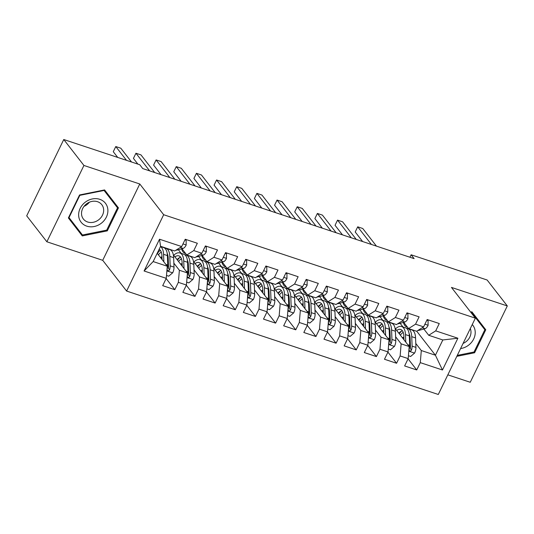 <?xml version="1.0" encoding="UTF-8"?>
<svg xmlns="http://www.w3.org/2000/svg" width="534" height="534" viewBox="0 0 534 534"><rect width="100%" height="100%" fill="white"/><g stroke="black" fill="none" stroke-linecap="round" stroke-linejoin="round"><path stroke-width="0.8" d="M447.832 374.835L470.24 382.271L507.3 305.942L487.135 280.01L411.127 254.785L409.938 257.241M126.611 291.057L438.294 394.479L475.36 318.157L163.678 214.728L126.611 291.057L102.715 260.312L139.774 183.99L83.931 165.46L46.865 241.782L102.715 260.312M46.865 241.782L26.7 215.843L63.76 139.521L83.931 165.46M144.087 270.985L159.512 239.219L181.687 246.574L174.691 250.987L160.58 246.301L153.165 261.567L144.087 270.985L166.261 278.341L162.703 285.663L174.805 289.682L178.356 282.359L186.419 285.036L182.868 292.358L194.963 296.37L198.521 289.048L206.585 291.724L203.027 299.047L215.122 303.058L218.68 295.736L226.743 298.413L223.185 305.735L235.28 309.747L238.838 302.424L246.902 305.101L243.35 312.423L255.446 316.442L258.997 309.119L267.067 311.789L263.509 319.118L275.604 323.13L279.162 315.808L287.225 318.484L283.667 325.807L295.763 329.818L299.32 322.496L307.384 325.173L303.826 332.495L315.928 336.507L319.479 329.184L327.542 331.861L323.991 339.183L336.086 343.202L339.644 335.873L347.707 338.549L344.15 345.872L356.245 349.89L359.803 342.568L367.866 345.244L364.308 352.567L376.41 356.579L379.961 349.256L388.024 351.933L384.473 359.255L396.568 363.267L400.126 355.944L408.19 358.621L404.632 365.944L416.727 369.955L408.083 358.841M416.727 331.193L435.417 355.223L442.459 369.995L457.885 338.229L435.711 330.866L439.268 323.544L427.167 319.532L423.616 326.855L415.552 324.178L419.103 316.856L407.008 312.837L403.45 320.166L395.387 317.49L398.945 310.167L386.85 306.149L383.292 313.471L375.228 310.795L378.786 303.472L366.684 299.461L363.133 306.783L355.07 304.106L358.621 296.784L346.526 292.772L342.968 300.095L334.905 297.418L338.463 290.096L326.367 286.084L322.81 293.406L314.746 290.73L318.304 283.407L306.209 279.389L302.651 286.711L294.588 284.041L298.139 276.712L286.044 272.7L282.493 280.023L274.423 277.346L277.98 270.024L265.885 266.012L262.327 273.335L254.264 270.658L257.822 263.335L245.727 259.324L242.169 266.646L234.106 263.97L237.663 256.647L225.562 252.629L222.011 259.958L213.94 257.281L217.498 249.959L205.403 245.94L201.845 253.263L193.782 250.586L197.34 243.264L185.245 239.252L181.687 246.574M442.459 369.995L420.285 362.633L416.727 369.955M63.76 139.521L139.768 164.739L142.752 168.584L414.117 258.63L411.127 254.785M395.08 328.357L409.204 346.526L401.141 343.849L395.621 336.754M379.981 316.629L382.818 320.287M389.112 328.383L389.673 329.104M408.19 358.621L409.204 346.526M400.126 355.944L401.141 343.849M457.885 338.229L442.826 339.958L428.715 335.279L423.849 329.017M435.711 330.866L428.715 335.279M374.915 321.662L389.046 339.838L380.982 337.161L375.462 330.059M359.816 309.94L362.659 313.598M368.954 321.688L369.515 322.416M388.024 351.933L389.046 339.838M379.961 349.256L380.982 337.161M423.616 326.855L416.62 331.26L408.557 328.584L403.691 322.329M415.552 324.178L408.557 328.584M354.756 314.973L368.887 333.149L360.824 330.473L355.304 323.37M339.657 303.252L342.501 306.91M348.795 315L349.356 315.721M367.866 345.244L368.887 333.149M359.803 342.568L360.824 330.473M403.45 320.166L396.462 324.572L388.392 321.895L383.525 315.641M395.387 317.49L388.392 321.895M334.598 308.285L348.722 326.454L340.659 323.784L335.138 316.682M319.499 296.564L322.336 300.215M328.63 308.312L329.191 309.032M347.707 338.549L348.722 326.454M339.644 335.873L340.659 323.784M383.292 313.471L376.296 317.884L368.233 315.207L363.367 308.946M375.228 310.795L368.233 315.207M314.433 301.597L328.564 319.766L320.5 317.089L314.98 309.994M299.334 289.869L302.177 293.526M308.472 301.623L309.032 302.344M327.542 331.861L328.564 319.766M319.479 329.184L320.5 317.089M363.133 306.783L356.138 311.195L348.075 308.518L343.208 302.257M355.07 304.106L348.075 308.518M294.274 294.908L308.405 313.078L300.342 310.401L294.821 303.305M279.175 283.18L282.019 286.838M288.313 294.928L288.874 295.656M307.384 325.173L308.405 313.078M299.32 322.496L300.342 310.401M342.968 300.095L335.979 304.5L327.909 301.823L323.043 295.569M334.905 297.418L327.909 301.823M274.116 288.213L288.247 306.389L280.176 303.712L274.656 296.61M259.017 276.492L261.86 280.15M268.148 288.24L268.709 288.961M287.225 318.484L288.247 306.389M279.162 315.808L280.176 303.712M322.81 293.406L315.814 297.812L307.751 295.135L302.885 288.881M314.746 290.73L307.751 295.135M253.95 281.525L268.081 299.701L260.018 297.024L254.498 289.922M238.852 269.803L241.695 273.455M247.99 281.551L248.55 282.272M267.067 311.789L268.081 299.701M258.997 309.119L260.018 297.024M302.651 286.711L295.656 291.123L287.592 288.447L282.726 282.186M294.588 284.041L287.592 288.447M233.792 274.836L247.923 293.006L239.859 290.329L234.339 283.234M218.693 263.108L221.537 266.766M227.831 274.863L228.392 275.584M246.902 305.101L247.923 293.006M238.838 302.424L239.859 290.329M282.493 280.023L275.497 284.435L267.434 281.758L262.568 275.497M274.423 277.346L267.434 281.758M213.633 268.148L227.764 286.317L219.694 283.641L214.181 276.545M198.535 256.42L201.378 260.078M207.666 268.168L208.233 268.896M226.743 298.413L227.764 286.317M218.68 295.736L219.694 283.641M262.327 273.335L255.332 277.74L247.269 275.07L242.403 268.809M254.264 270.658L247.269 275.07M193.475 261.453L207.599 279.629L199.536 276.952L194.016 269.85M178.369 249.732L181.213 253.39M187.507 261.48L188.068 262.207M206.585 291.724L207.599 279.629M198.521 289.048L199.536 276.952M242.169 266.646L235.174 271.052L227.11 268.375L222.244 262.121M234.106 263.97L227.11 268.375M173.31 254.765L187.441 272.941L179.377 270.264L173.857 263.162M167.349 254.791L167.91 255.512M186.419 285.036L187.441 272.941M178.356 282.359L179.377 270.264M222.011 259.958L215.015 264.363L206.952 261.687L202.086 255.426M213.94 257.281L206.952 261.687M157.196 253.276L167.282 266.246L153.165 261.567M166.261 278.341L167.282 266.246M201.845 253.263L194.85 257.675L186.787 254.998L181.92 248.737M193.782 250.586L186.787 254.998M139.774 183.99L163.678 214.728M507.3 305.942L451.457 287.412L475.36 318.157M415.786 343.442L421.306 350.538L435.417 355.223L442.826 339.958M400.14 323.317L402.983 326.975M409.271 335.072L409.838 335.793M159.512 239.219L160.58 246.301M420.285 362.633L421.306 350.538M118.455 207.88L104.584 189.93L79.546 194.97L68.385 217.959L82.263 235.908L107.294 230.868L118.455 207.88L104.564 189.937M456.817 356.338L474.619 352.754L485.78 329.772L471.909 311.823L470.634 312.076M174.805 289.682L166.154 278.561M194.963 296.37L186.319 285.249M215.122 303.058L206.478 291.938M235.28 309.747L226.636 298.626M255.446 316.442L246.795 305.321M275.604 323.13L266.96 312.01M295.763 329.818L287.118 318.698M315.928 336.507L307.277 325.386M336.086 343.202L327.442 332.081M356.245 349.89L347.601 338.77M376.41 356.579L367.759 345.458M396.568 363.267L387.924 352.146M79.139 231.869L79.9 231.716M114.977 204.549L115.317 203.848M68.726 217.258L82.456 235L69.013 217.605L79.826 195.337L104.083 190.458L117.527 207.846L106.713 230.121L107.294 230.868M482.302 326.434L482.643 325.733L471.889 311.823M482.643 325.733L485.78 329.772M470.915 312.443L471.409 312.343L484.852 329.738L474.038 352.006L474.619 352.754M184.931 239.893L186.146 240.3L186.159 245.093A6.288 2.797 108.4 0 1 183.095 248.41L177.355 250.019A18.143 8.07 108.4 0 1 175.946 250.192M126.505 160.34L115.778 146.55L120.817 148.218L131.544 162.016M117.727 157.43L113.275 151.703L115.778 146.55M186.146 240.3L185.358 239.292M166.501 275.457L168.717 276.191L172.736 272.734A6.288 2.797 -71.6 0 0 174.011 267.12L173.643 257.662A18.143 8.07 -71.6 0 0 169.819 249.605L165.987 248.337A18.143 8.07 -71.6 0 0 164.706 248.15M161.962 256.427A15.059 6.702 -71.6 0 0 161.241 257.435L160.861 257.995M163.858 261.84L163.564 254.317A18.143 8.07 -71.6 0 0 160.44 246.581M162.082 259.564L161.942 255.873A15.059 6.702 -71.6 0 0 159.112 249.325M160.48 246.508L163.564 247.529A18.143 8.07 108.4 0 1 167.396 255.592L167.763 265.044A6.288 2.797 108.4 0 1 167.142 268.996L167.102 269.944L167.97 270.778L168.844 270.651L169.565 269.797A6.288 2.797 -71.6 0 0 170.179 265.845L169.812 256.393A18.143 8.07 -71.6 0 0 165.987 248.337M159.626 250.82A18.143 8.07 -71.6 0 0 157.356 253.483M158.391 254.818A15.059 6.702 108.4 0 1 161.275 252.068M167.175 253.323A15.059 6.702 108.4 0 1 168.19 257.949L168.557 267.407A3.204 1.422 108.4 0 1 168.49 268.415L169.565 269.797M160.46 250.486A15.059 6.702 -71.6 0 0 157.757 252.115M185.625 253.503A18.143 8.07 108.4 0 1 184.998 253.356A18.143 8.07 108.4 0 1 181.64 248.817M205.089 246.588L206.304 246.988L206.318 251.781A6.288 2.797 108.4 0 1 203.254 255.098L197.52 256.707A18.143 8.07 108.4 0 1 196.105 256.887M149.653 170.873L135.943 153.238L140.983 154.907L154.693 172.542M137.885 164.118L133.44 158.391L135.943 153.238M206.304 246.988L205.523 245.98M205.79 260.192A18.143 8.07 108.4 0 1 205.156 260.045A18.143 8.07 108.4 0 1 201.805 255.506M225.248 253.276L226.463 253.677L226.476 258.469A6.288 2.797 108.4 0 1 223.412 261.793L217.678 263.396A18.143 8.07 108.4 0 1 216.263 263.576M169.812 177.562L156.102 159.926L161.141 161.602L174.852 179.237M161.034 174.651L153.598 165.086L156.102 159.926M226.463 253.677L225.682 252.669M186.666 282.146L188.876 282.88L192.894 279.422A6.288 2.797 -71.6 0 0 194.169 273.808L193.802 264.35A18.143 8.07 -71.6 0 0 189.977 256.293L186.146 255.025A18.143 8.07 -71.6 0 0 184.864 254.838M182.121 263.115A15.059 6.702 -71.6 0 0 181.4 264.123L181.026 264.684M184.016 268.535L183.723 261.006A18.143 8.07 -71.6 0 0 179.898 252.949A18.143 8.07 -71.6 0 0 173.71 255.279M182.248 266.259L182.101 262.568A15.059 6.702 -71.6 0 0 178.923 255.879A15.059 6.702 -71.6 0 0 174.938 256.854M179.898 252.949L183.729 254.224A18.143 8.07 108.4 0 1 187.554 262.281L187.921 271.733A6.288 2.797 108.4 0 1 187.307 275.684L187.26 276.632L188.128 277.473L189.003 277.346L189.724 276.485A6.288 2.797 -71.6 0 0 190.338 272.54L189.971 263.082A18.143 8.07 -71.6 0 0 186.146 255.025M179.791 257.508A18.143 8.07 -71.6 0 0 177.515 260.171M178.556 261.506A15.059 6.702 108.4 0 1 181.44 258.756M187.334 260.011A15.059 6.702 108.4 0 1 188.348 264.637L188.716 274.096A3.204 1.422 108.4 0 1 188.649 275.103L189.724 276.485M180.619 257.174A15.059 6.702 -71.6 0 0 177.081 259.617M206.825 288.841L209.034 289.575L213.053 286.117A6.288 2.797 -71.6 0 0 214.334 280.497L213.967 271.045A18.143 8.07 -71.6 0 0 210.136 262.988L206.304 261.713A18.143 8.07 -71.6 0 0 205.023 261.526M202.286 269.803A15.059 6.702 -71.6 0 0 201.565 270.811L201.184 271.372M204.175 275.224L203.881 267.701A18.143 8.07 -71.6 0 0 200.056 259.637A18.143 8.07 -71.6 0 0 193.869 261.967M202.406 272.947L202.259 269.256A15.059 6.702 -71.6 0 0 199.089 262.568A15.059 6.702 -71.6 0 0 195.097 263.549M200.056 259.637L203.888 260.912A18.143 8.07 108.4 0 1 207.713 268.969L208.08 278.421A6.288 2.797 108.4 0 1 207.466 282.373L207.599 283.714L208.293 284.161L209.168 284.035L209.882 283.18A6.288 2.797 -71.6 0 0 210.503 279.229L210.136 269.77A18.143 8.07 -71.6 0 0 206.304 261.713M199.95 264.203A18.143 8.07 -71.6 0 0 197.673 266.86M198.715 268.202A15.059 6.702 108.4 0 1 201.598 265.445M207.499 266.706A15.059 6.702 108.4 0 1 208.514 271.332L208.881 280.784A3.204 1.422 108.4 0 1 208.807 281.798L209.882 283.18M200.784 263.863A15.059 6.702 -71.6 0 0 197.24 266.306M107.875 209.789A15.419 13.237 142.1 0 0 92.355 198.942A15.419 13.237 142.1 0 0 78.665 215.663A15.419 13.237 142.1 0 0 94.184 226.516A15.419 13.237 142.1 0 0 107.875 209.789M103.649 209.628A11.675 10.019 142.1 0 0 101.807 204.689A11.675 10.019 142.1 0 0 89.051 202.353A11.675 10.019 142.1 0 0 81.535 214.074A11.675 10.019 142.1 0 0 83.377 219.013A11.675 10.019 142.1 0 0 96.133 221.35A11.675 10.019 142.1 0 0 103.649 209.628M68.732 217.245L69.013 217.605M79.546 194.97L79.826 195.337M103.803 190.091L104.083 190.458M106.713 230.121L82.456 235M84.032 206.358A11.675 10.019 142.1 0 0 89.378 202.206M460.595 348.562A15.419 13.237 142.1 0 0 475.2 331.681A15.419 13.237 142.1 0 0 472.256 324.538M463.098 343.402A11.675 10.019 142.1 0 0 470.975 331.514A11.675 10.019 142.1 0 0 470.294 328.577M471.128 311.976L471.409 312.343M474.038 352.006L457.284 355.377M225.949 266.887A18.143 8.07 108.4 0 1 225.315 266.733A18.143 8.07 108.4 0 1 221.964 262.194M245.413 259.965L246.628 260.365L246.635 265.164A6.288 2.797 108.4 0 1 243.577 268.482L237.837 270.084A18.143 8.07 108.4 0 1 236.428 270.264M189.977 184.25L176.26 166.615L181.3 168.29L195.017 185.925M181.193 181.34L173.757 171.774L176.26 166.615M246.628 260.365L245.84 259.364M246.107 273.575A18.143 8.07 108.4 0 1 245.48 273.428A18.143 8.07 108.4 0 1 242.122 268.889M265.572 266.653L266.786 267.06L266.8 271.853A6.288 2.797 108.4 0 1 263.736 275.17L257.995 276.772A18.143 8.07 108.4 0 1 256.587 276.952M210.136 190.945L196.425 173.303L201.465 174.978L215.175 192.614M201.358 188.028L193.915 178.463L196.425 173.303M266.786 267.06L266.005 266.052M226.983 295.529L229.199 296.263L233.218 292.806A6.288 2.797 -71.6 0 0 234.493 287.185L234.126 277.733A18.143 8.07 -71.6 0 0 230.301 269.677L226.469 268.402A18.143 8.07 -71.6 0 0 225.188 268.222M222.444 276.492A15.059 6.702 -71.6 0 0 221.723 277.506L221.343 278.067M224.333 281.912L224.046 274.389A18.143 8.07 -71.6 0 0 220.215 266.332A18.143 8.07 -71.6 0 0 214.027 268.655M222.565 279.636L222.424 275.945A15.059 6.702 -71.6 0 0 219.247 269.256A15.059 6.702 -71.6 0 0 215.255 270.237M220.215 266.332L224.046 267.601A18.143 8.07 108.4 0 1 227.878 275.657L228.245 285.116A6.288 2.797 108.4 0 1 227.624 289.068L227.758 290.403L228.452 290.85L229.326 290.723L230.047 289.869A6.288 2.797 -71.6 0 0 230.661 285.917L230.294 276.465A18.143 8.07 -71.6 0 0 226.469 268.402M220.108 270.892A18.143 8.07 -71.6 0 0 217.839 273.555M218.873 274.89A15.059 6.702 108.4 0 1 221.757 272.14M227.658 273.395A15.059 6.702 108.4 0 1 228.672 278.02L229.039 287.472A3.204 1.422 108.4 0 1 228.973 288.487L230.047 289.869M220.942 270.558A15.059 6.702 -71.6 0 0 217.405 272.994M247.149 302.217L249.358 302.952L253.376 299.494A6.288 2.797 -71.6 0 0 254.651 293.88L254.284 284.422A18.143 8.07 -71.6 0 0 250.459 276.365L246.628 275.097A18.143 8.07 -71.6 0 0 245.346 274.91M242.603 283.187A15.059 6.702 -71.6 0 0 241.882 284.195L241.501 284.755M244.499 288.6L244.205 281.078A18.143 8.07 -71.6 0 0 240.38 273.021A18.143 8.07 -71.6 0 0 234.186 275.344M242.73 286.324L242.583 282.633A15.059 6.702 -71.6 0 0 239.406 275.945A15.059 6.702 -71.6 0 0 235.421 276.926M240.38 273.021L244.212 274.289A18.143 8.07 108.4 0 1 248.036 282.346L248.403 291.804A6.288 2.797 108.4 0 1 247.783 295.756L247.923 297.091L248.61 297.538L249.485 297.411L250.206 296.557A6.288 2.797 -71.6 0 0 250.82 292.605L250.453 283.154A18.143 8.07 -71.6 0 0 246.628 275.097M240.273 277.58A18.143 8.07 -71.6 0 0 237.997 280.243M239.038 281.578A15.059 6.702 108.4 0 1 241.922 278.828M247.816 280.083A15.059 6.702 108.4 0 1 248.831 284.709L249.198 294.161A3.204 1.422 108.4 0 1 249.131 295.175L250.206 296.557M241.101 277.246A15.059 6.702 -71.6 0 0 237.563 279.683M266.272 280.263A18.143 8.07 108.4 0 1 265.638 280.116A18.143 8.07 108.4 0 1 262.287 275.577M285.73 273.348L286.945 273.748L286.958 278.541A6.288 2.797 108.4 0 1 283.894 281.859L278.161 283.467A18.143 8.07 108.4 0 1 276.745 283.647M230.294 197.633L216.584 179.998L221.623 181.667L235.334 199.302M221.517 194.716L214.081 185.151L216.584 179.998M286.945 273.748L286.164 272.74M267.307 308.906L269.516 309.64L273.535 306.182A6.288 2.797 -71.6 0 0 274.81 300.569L274.443 291.11A18.143 8.07 -71.6 0 0 270.618 283.053L266.786 281.785A18.143 8.07 -71.6 0 0 265.505 281.598M262.768 289.875A15.059 6.702 -71.6 0 0 262.04 290.883L261.667 291.444M264.657 295.295L264.363 287.766A18.143 8.07 -71.6 0 0 260.539 279.709A18.143 8.07 -71.6 0 0 254.351 282.032M262.888 293.019L262.741 289.328A15.059 6.702 -71.6 0 0 259.571 282.64A15.059 6.702 -71.6 0 0 255.579 283.614M260.539 279.709L264.37 280.984A18.143 8.07 108.4 0 1 268.195 289.041L268.562 298.493A6.288 2.797 108.4 0 1 267.948 302.444L267.901 303.392L268.769 304.233L269.65 304.106L270.364 303.245A6.288 2.797 -71.6 0 0 270.985 299.294L270.618 289.842A18.143 8.07 -71.6 0 0 266.786 281.785M260.432 284.268A18.143 8.07 -71.6 0 0 258.156 286.932M259.197 288.267A15.059 6.702 108.4 0 1 262.081 285.516M267.981 286.771A15.059 6.702 108.4 0 1 268.996 291.397L269.363 300.856A3.204 1.422 108.4 0 1 269.29 301.864L270.364 303.245M261.26 283.934A15.059 6.702 -71.6 0 0 257.722 286.371M286.431 286.952A18.143 8.07 108.4 0 1 285.797 286.805A18.143 8.07 108.4 0 1 282.446 282.266M305.895 280.036L307.11 280.437L307.117 285.229A6.288 2.797 108.4 0 1 304.06 288.554L298.319 290.156A18.143 8.07 108.4 0 1 296.904 290.336M250.459 204.322L236.742 186.686L241.782 188.355L255.499 205.997M241.675 201.411L234.239 191.846L236.742 186.686M307.11 280.437L306.322 279.429M287.466 315.601L289.675 316.328L293.7 312.871A6.288 2.797 -71.6 0 0 294.975 307.257L294.608 297.805A18.143 8.07 -71.6 0 0 290.776 289.742L286.952 288.473A18.143 8.07 -71.6 0 0 285.67 288.287M282.927 296.564A15.059 6.702 -71.6 0 0 282.206 297.572L281.825 298.132M284.816 301.984L284.529 294.454A18.143 8.07 -71.6 0 0 280.697 286.398A18.143 8.07 -71.6 0 0 274.509 288.727M283.047 299.707L282.907 296.016A15.059 6.702 -71.6 0 0 279.729 289.328A15.059 6.702 -71.6 0 0 275.738 290.309M280.697 286.398L284.529 287.672A18.143 8.07 108.4 0 1 288.353 295.729L288.72 305.181A6.288 2.797 108.4 0 1 288.106 309.133L288.24 310.474L288.934 310.921L289.808 310.795L290.523 309.94A6.288 2.797 -71.6 0 0 291.143 305.989L290.776 296.53A18.143 8.07 -71.6 0 0 286.952 288.473M280.59 290.957A18.143 8.07 -71.6 0 0 278.314 293.62M279.355 294.955A15.059 6.702 108.4 0 1 282.239 292.205M288.14 293.466A15.059 6.702 108.4 0 1 289.154 298.085L289.521 307.544A3.204 1.422 108.4 0 1 289.448 308.552L290.523 309.94M281.425 290.623A15.059 6.702 -71.6 0 0 277.887 293.066M306.589 293.647A18.143 8.07 108.4 0 1 305.955 293.493A18.143 8.07 108.4 0 1 302.604 288.954M326.054 286.725L327.269 287.125L327.282 291.924A6.288 2.797 108.4 0 1 324.218 295.242L318.478 296.844A18.143 8.07 108.4 0 1 317.069 297.024M270.618 211.01L256.907 193.375L261.947 195.05L275.657 212.686M261.84 208.1L254.398 198.535L256.907 193.375M327.269 287.125L326.488 286.117M307.631 322.289L309.84 323.023L313.858 319.566A6.288 2.797 -71.6 0 0 315.133 313.945L314.766 304.493A18.143 8.07 -71.6 0 0 310.942 296.437L307.11 295.162A18.143 8.07 -71.6 0 0 305.828 294.975M303.085 303.252A15.059 6.702 -71.6 0 0 302.364 304.26L301.984 304.821M304.981 308.672L304.687 301.149A18.143 8.07 -71.6 0 0 300.862 293.093A18.143 8.07 -71.6 0 0 294.668 295.415M303.205 306.396L303.065 302.705A15.059 6.702 -71.6 0 0 299.888 296.016A15.059 6.702 -71.6 0 0 295.903 296.997M300.862 293.093L304.687 294.361A18.143 8.07 108.4 0 1 308.518 302.418L308.886 311.876A6.288 2.797 108.4 0 1 308.265 315.828L308.405 317.163L309.093 317.61L309.967 317.483L310.688 316.629A6.288 2.797 -71.6 0 0 311.302 312.677L310.935 303.219A18.143 8.07 -71.6 0 0 307.11 295.162M300.755 297.652A18.143 8.07 -71.6 0 0 298.479 300.308M299.514 301.65A15.059 6.702 108.4 0 1 302.404 298.9M308.298 300.155A15.059 6.702 108.4 0 1 309.313 304.781L309.68 314.232A3.204 1.422 108.4 0 1 309.613 315.247L310.688 316.629M301.583 297.318A15.059 6.702 -71.6 0 0 298.045 299.754M326.755 300.335A18.143 8.07 108.4 0 1 326.12 300.188A18.143 8.07 108.4 0 1 322.763 295.649M346.212 293.413L347.427 293.82L347.44 298.613A6.288 2.797 108.4 0 1 344.377 301.93L338.643 303.532A18.143 8.07 108.4 0 1 337.228 303.712M290.776 217.698L277.066 200.063L282.106 201.739L295.816 219.374M281.999 214.788L274.563 205.223L277.066 200.063M347.427 293.82L346.646 292.812M327.789 328.977L329.999 329.712L334.017 326.254A6.288 2.797 -71.6 0 0 335.292 320.64L334.925 311.182A18.143 8.07 -71.6 0 0 331.1 303.125L327.269 301.85A18.143 8.07 -71.6 0 0 325.987 301.67M323.25 309.947A15.059 6.702 -71.6 0 0 322.523 310.955L322.149 311.516M325.139 315.36L324.846 307.838A18.143 8.07 -71.6 0 0 321.021 299.781A18.143 8.07 -71.6 0 0 314.833 302.104M323.37 313.084L323.224 309.393A15.059 6.702 -71.6 0 0 320.046 302.705A15.059 6.702 -71.6 0 0 316.061 303.686M321.021 299.781L324.852 301.049A18.143 8.07 108.4 0 1 328.677 309.106L329.044 318.564A6.288 2.797 108.4 0 1 328.43 322.516L328.564 323.851L329.251 324.298L330.132 324.171L330.846 323.317A6.288 2.797 -71.6 0 0 331.46 319.365L331.1 309.914A18.143 8.07 -71.6 0 0 327.269 301.85M320.914 304.34A18.143 8.07 -71.6 0 0 318.638 307.003M319.679 308.338A15.059 6.702 108.4 0 1 322.563 305.588M328.463 306.843A15.059 6.702 108.4 0 1 329.478 311.469L329.845 320.921A3.204 1.422 108.4 0 1 329.772 321.935L330.846 323.317M321.742 304.006A15.059 6.702 -71.6 0 0 318.204 306.443M346.913 307.023A18.143 8.07 108.4 0 1 346.279 306.876A18.143 8.07 108.4 0 1 342.928 302.337M366.377 300.101L367.586 300.508L367.599 305.301A6.288 2.797 108.4 0 1 364.542 308.619L358.801 310.227A18.143 8.07 108.4 0 1 357.386 310.401M310.935 224.393L297.224 206.758L302.264 208.427L315.981 226.062M302.157 221.477L294.721 211.911L297.224 206.758M367.586 300.508L366.805 299.501M347.948 335.666L350.157 336.4L354.175 332.942A6.288 2.797 -71.6 0 0 355.457 327.329L355.09 317.87A18.143 8.07 -71.6 0 0 351.259 309.813L347.434 308.545A18.143 8.07 -71.6 0 0 346.152 308.358M343.409 316.635A15.059 6.702 -71.6 0 0 342.688 317.643L342.307 318.204M345.298 322.049L345.011 314.526A18.143 8.07 -71.6 0 0 341.179 306.469A18.143 8.07 -71.6 0 0 334.992 308.792M343.529 319.773L343.389 316.081A15.059 6.702 -71.6 0 0 340.211 309.393A15.059 6.702 -71.6 0 0 336.22 310.374M341.179 306.469L345.011 307.738A18.143 8.07 108.4 0 1 348.836 315.801L349.203 325.253A6.288 2.797 108.4 0 1 348.589 329.204L348.542 330.152L349.416 330.987L350.291 330.86L351.005 330.005A6.288 2.797 -71.6 0 0 351.626 326.054L351.259 316.602A18.143 8.07 -71.6 0 0 347.434 308.545M341.072 311.028A18.143 8.07 -71.6 0 0 338.796 313.692M339.838 315.027A15.059 6.702 108.4 0 1 342.721 312.277M348.622 313.531A15.059 6.702 108.4 0 1 349.636 318.157L350.004 327.616A3.204 1.422 108.4 0 1 349.93 328.624L351.005 330.005M341.907 310.695A15.059 6.702 -71.6 0 0 338.362 313.131M367.072 313.712A18.143 8.07 108.4 0 1 366.437 313.565A18.143 8.07 108.4 0 1 363.087 309.026M386.536 306.796L387.751 307.197L387.764 311.989A6.288 2.797 108.4 0 1 384.7 315.307L378.96 316.916A18.143 8.07 108.4 0 1 377.551 317.096M331.1 231.082L317.383 213.446L322.429 215.115L336.14 232.751M322.322 228.172L314.88 218.6L317.383 213.446M387.751 307.197L386.963 306.189M368.113 342.354L370.322 343.088L374.341 339.631A6.288 2.797 -71.6 0 0 375.616 334.017L375.248 324.565A18.143 8.07 -71.6 0 0 371.424 316.502L367.592 315.234A18.143 8.07 -71.6 0 0 366.311 315.047M363.567 323.324A15.059 6.702 -71.6 0 0 362.846 324.332L362.466 324.892M365.463 328.744L365.169 321.214A18.143 8.07 -71.6 0 0 361.344 313.158A18.143 8.07 -71.6 0 0 355.15 315.487M363.687 326.468L363.547 322.776A15.059 6.702 -71.6 0 0 360.37 316.088A15.059 6.702 -71.6 0 0 356.378 317.062M361.344 313.158L365.169 314.433A18.143 8.07 108.4 0 1 369.001 322.489L369.368 331.941A6.288 2.797 108.4 0 1 368.747 335.893L368.707 336.841L369.575 337.682L370.449 337.555L371.17 336.694A6.288 2.797 -71.6 0 0 371.784 332.749L371.417 323.29A18.143 8.07 -71.6 0 0 367.592 315.234M361.238 317.717A18.143 8.07 -71.6 0 0 358.961 320.38M359.996 321.715A15.059 6.702 108.4 0 1 362.886 318.965M368.78 320.22A15.059 6.702 108.4 0 1 369.795 324.846L370.162 334.304A3.204 1.422 108.4 0 1 370.095 335.312L371.17 336.694M362.065 317.383A15.059 6.702 -71.6 0 0 358.528 319.826M387.23 320.4A18.143 8.07 108.4 0 1 386.603 320.253A18.143 8.07 108.4 0 1 383.245 315.714M406.694 313.485L407.909 313.885L407.923 318.678A6.288 2.797 108.4 0 1 404.859 322.002L399.125 323.604A18.143 8.07 108.4 0 1 397.71 323.784M351.259 237.77L337.548 220.135L342.588 221.81L356.298 239.446M342.481 234.86L335.045 225.295L337.548 220.135M407.909 313.885L407.128 312.877M388.271 349.049L390.481 349.783L394.499 346.326A6.288 2.797 -71.6 0 0 395.774 340.705L395.407 331.254A18.143 8.07 -71.6 0 0 391.582 323.197L387.751 321.922A18.143 8.07 -71.6 0 0 386.469 321.735M383.726 330.012A15.059 6.702 -71.6 0 0 383.005 331.02L382.631 331.581M385.621 335.432L385.328 327.909A18.143 8.07 -71.6 0 0 381.503 319.846A18.143 8.07 -71.6 0 0 375.315 322.176M383.853 333.156L383.706 329.465A15.059 6.702 -71.6 0 0 380.528 322.776A15.059 6.702 -71.6 0 0 376.543 323.758M381.503 319.846L385.334 321.121A18.143 8.07 108.4 0 1 389.159 329.178L389.526 338.636A6.288 2.797 108.4 0 1 388.912 342.581L389.046 343.923L389.733 344.37L390.614 344.243L391.329 343.389A6.288 2.797 -71.6 0 0 391.943 339.437L391.576 329.979A18.143 8.07 -71.6 0 0 387.751 321.922M381.396 324.412A18.143 8.07 -71.6 0 0 379.12 327.068M380.161 328.41A15.059 6.702 108.4 0 1 383.045 325.653M388.939 326.915A15.059 6.702 108.4 0 1 389.96 331.541L390.327 340.992A3.204 1.422 108.4 0 1 390.254 342.007L391.329 343.389M382.224 324.071A15.059 6.702 -71.6 0 0 378.686 326.514M407.395 327.095A18.143 8.07 108.4 0 1 406.761 326.942A18.143 8.07 108.4 0 1 403.41 322.402M426.86 320.173L428.068 320.574L428.081 325.373A6.288 2.797 108.4 0 1 425.017 328.69L419.283 330.292A18.143 8.07 108.4 0 1 417.868 330.473M371.417 244.459L357.707 226.823L362.746 228.499L376.457 246.134M362.639 241.548L355.203 231.983L357.707 226.823M428.068 320.574L427.287 319.572M408.43 355.737L410.639 356.472L414.658 353.014A6.288 2.797 -71.6 0 0 415.939 347.394L415.572 337.942A18.143 8.07 -71.6 0 0 411.741 329.885L407.909 328.61A18.143 8.07 -71.6 0 0 406.634 328.43M403.891 336.7A15.059 6.702 -71.6 0 0 403.17 337.715L402.79 338.276M405.78 342.12L405.486 334.598A18.143 8.07 -71.6 0 0 401.661 326.541A18.143 8.07 -71.6 0 0 395.474 328.864M404.011 339.844L403.871 336.153A15.059 6.702 -71.6 0 0 400.694 329.465A15.059 6.702 -71.6 0 0 396.702 330.446M401.661 326.541L405.493 327.809A18.143 8.07 108.4 0 1 409.318 335.866L409.685 345.324A6.288 2.797 108.4 0 1 409.071 349.276L409.204 350.611L409.898 351.058L410.773 350.931L411.487 350.077A6.288 2.797 -71.6 0 0 412.108 346.125L411.741 336.674A18.143 8.07 -71.6 0 0 407.909 328.61M401.555 331.1A18.143 8.07 -71.6 0 0 399.278 333.763M400.32 335.098A15.059 6.702 108.4 0 1 403.203 332.348M409.104 333.603A15.059 6.702 108.4 0 1 410.119 338.229L410.486 347.681A3.204 1.422 108.4 0 1 410.412 348.695L411.487 350.077M402.389 330.766A15.059 6.702 -71.6 0 0 398.845 333.203M186.159 244.972L182.975 243.918M177.355 250.019L176.621 249.772M183.095 248.41L180.265 247.476M166.888 270.912L172.636 272.821M169.812 256.393L173.643 257.662M161.241 257.435L160.14 257.068M163.564 254.317L167.396 255.592M170.179 265.845L174.011 267.12M165.854 264.41L167.763 265.044M206.318 251.661L203.14 250.606M197.52 256.707L196.779 256.46M203.254 255.098L200.424 254.164M226.476 258.356L223.299 257.301M217.678 263.396L216.938 263.149M223.412 261.793L220.582 260.852M187.047 277.607L192.794 279.509M189.971 263.082L193.802 264.35M181.4 264.123L180.305 263.756M183.723 261.006L187.554 262.281M190.338 272.54L194.169 273.808M186.012 271.098L187.921 271.733M207.205 284.295L212.953 286.204M210.136 269.77L213.967 271.045M201.565 270.811L200.464 270.451M203.881 267.701L207.713 268.969M210.503 279.229L214.334 280.497M206.171 277.793L208.08 278.421M246.635 265.044L243.457 263.99M237.837 270.084L237.096 269.837M243.577 268.482L240.747 267.541M266.8 271.733L263.616 270.678M257.995 276.772L257.261 276.532M263.736 275.17L260.906 274.229M227.371 290.983L233.118 292.892M230.294 276.465L234.126 277.733M221.723 277.506L220.622 277.139M224.046 274.389L227.878 275.657M230.661 285.917L234.493 287.185M226.336 284.482L228.245 285.116M247.529 297.672L253.276 299.581M250.453 283.154L254.284 284.422M241.882 284.195L240.787 283.828M244.205 281.078L248.036 282.346M250.82 292.605L254.651 293.88M246.494 291.17L248.403 291.804M286.958 278.421L283.781 277.366M278.161 283.467L277.42 283.22M283.894 281.859L281.064 280.924M267.688 304.367L273.435 306.269M270.618 289.842L274.443 291.11M262.04 290.883L260.946 290.516M264.363 287.766L268.195 289.041M270.985 299.294L274.81 300.569M266.653 297.859L268.562 298.493M307.117 285.109L303.939 284.055M298.319 290.156L297.578 289.909M304.06 288.554L301.229 287.612M287.853 311.055L293.6 312.957M290.776 296.53L294.608 297.805M282.206 297.572L281.104 297.211M284.529 294.454L288.353 295.729M291.143 305.989L294.975 307.257M286.811 304.547L288.72 305.181M327.282 291.804L324.098 290.75M318.478 296.844L317.743 296.597M324.218 295.242L321.388 294.301M308.011 317.743L313.758 319.652M310.935 303.219L314.766 304.493M302.364 304.26L301.269 303.899M304.687 301.149L308.518 302.418M311.302 312.677L315.133 313.945M306.977 311.242L308.886 311.876M347.44 298.493L344.263 297.438M338.643 303.532L337.902 303.292M344.377 301.93L341.546 300.989M328.17 324.432L333.917 326.341M331.1 309.914L334.925 311.182M322.523 310.955L321.428 310.588M324.846 307.838L328.677 309.106M331.46 319.365L335.292 320.64M327.135 317.93L329.044 318.564M367.599 305.181L364.422 304.126M358.801 310.227L358.06 309.98M364.542 308.619L361.712 307.684M348.335 331.12L354.075 333.029M351.259 316.602L355.09 317.87M342.688 317.643L341.586 317.276M345.011 314.526L348.836 315.801M351.626 326.054L355.457 327.329M347.294 324.619L349.203 325.253M387.764 311.869L384.58 310.815M378.96 316.916L378.226 316.669M384.7 315.307L381.87 314.372M368.493 337.815L374.241 339.717M371.417 323.29L375.248 324.565M362.846 324.332L361.752 323.971M365.169 321.214L369.001 322.489M371.784 332.749L375.616 334.017M367.459 331.307L369.368 331.941M407.923 318.564L404.745 317.51M399.125 323.604L398.384 323.357M404.859 322.002L402.029 321.061M388.652 344.503L394.399 346.412M391.576 329.979L395.407 331.254M383.005 331.02L381.91 330.659M385.328 327.909L389.159 329.178M391.943 339.437L395.774 340.705M387.617 338.002L389.526 338.636M428.081 325.253L424.904 324.198M419.283 330.292L418.543 330.045M425.017 328.69L422.187 327.749M408.81 351.192L414.558 353.101M411.741 336.674L415.572 337.942M403.17 337.715L402.069 337.348M405.486 334.598L409.318 335.866M412.108 346.125L415.939 347.394M407.776 344.69L409.685 345.324M184.998 253.356L185.692 253.59M205.156 260.045L205.85 260.278M225.315 266.733L226.016 266.967M245.48 273.428L246.174 273.655M265.638 280.116L266.332 280.35M285.797 286.805L286.498 287.038M305.955 293.493L306.656 293.727M326.12 300.188L326.815 300.415M346.279 306.876L346.98 307.103M366.437 313.565L367.138 313.798M386.603 320.253L387.297 320.487M406.761 326.942L407.455 327.175"/></g></svg>
